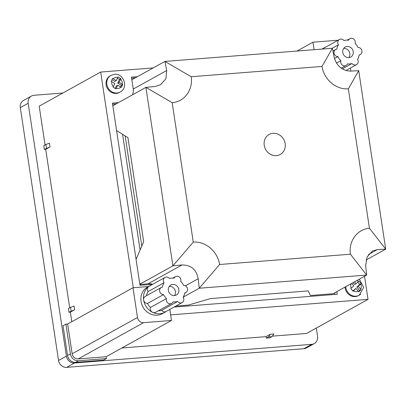 <?xml version="1.0" encoding="UTF-8"?>
<svg xmlns="http://www.w3.org/2000/svg" width="406" height="406" viewBox="0 0 406 406"><rect width="100%" height="100%" fill="white"/><g stroke="black" fill="none" stroke-linecap="round" stroke-linejoin="round"><path stroke-width="0.61" d="M276.379 155.63A11.434 10.328 61 0 0 280.241 154.473A11.434 10.328 61 0 0 284.631 141.501A11.434 10.328 61 0 0 273.005 133.32A11.434 10.328 61 0 0 269.142 134.477A11.434 10.328 61 0 0 264.753 147.449A11.434 10.328 61 0 0 276.379 155.63M132.696 94.329A15.245 13.774 -119 0 1 132.615 94.75M175.849 306.078L188.308 305.099L210.526 298.588L308.205 290.909L310.407 295.502L333.082 293.716L366.679 275.075L365.654 265.57L367.054 256.952L372.454 251.004L377.357 249.599L385.7 249.127L366.009 260.048M369.435 228.268C357.209 229.187 348.404 241.108 350.419 254.217L219.595 264.504C217.662 251.471 205.563 241.118 193.266 242.118L172.18 102.682C184.405 101.759 193.21 89.838 191.201 76.729L322.019 66.442C323.952 79.474 336.051 89.827 348.348 88.828L369.435 228.268L385.7 249.127L358.706 70.644L350.363 71.121C342.177 70.654 336.777 66.066 334.163 57.342L332.377 48.258L164.927 61.423L166.714 70.512L165.907 78.8L160.4 84.803L155.006 86.483L145.906 87.376L172.9 265.854L182 264.961C191.043 264.951 196.443 269.538 198.204 278.734L199.229 288.24L183.223 297.126M193.266 242.118L172.9 265.854L139.816 284.21M139.852 284.454L148.023 283.809A15.245 13.774 -119 0 1 152.712 284.271M136.061 259.368L143.683 241.763L127.941 137.649L116.583 130.57M172.18 102.682L145.906 87.376L112.822 105.733M191.201 76.729L164.927 61.423L131.843 79.779M350.419 254.217L366.679 275.075L199.229 288.24L219.595 264.504M322.019 66.442L332.377 48.258M358.706 70.644L348.348 88.828M174.443 295.583A5.72 5.166 61 0 0 176.371 295.005A5.72 5.166 61 0 0 178.569 288.519A5.72 5.166 61 0 0 172.753 284.428A5.72 5.166 61 0 0 170.825 285.007A5.72 5.166 61 0 0 168.627 291.493A5.72 5.166 61 0 0 174.443 295.583A5.72 5.166 61 0 0 174.687 289.407A5.72 5.166 61 0 0 169.322 286.332A5.72 5.166 61 0 0 169.317 286.332M146.47 295.715A12.2 11.018 -119 0 1 148.063 291.615L164.075 282.733A3.816 3.446 -119 0 1 165.054 277.425A3.816 3.446 -119 0 1 166.343 277.039A3.816 3.446 -119 0 1 169.556 278.536A12.2 11.018 61 0 1 171.799 278.11A12.2 11.018 61 0 1 174.118 278.181A3.816 3.446 -119 0 1 175.519 276.603A3.816 3.446 -119 0 1 176.808 276.217A3.816 3.446 -119 0 1 180.721 281.424A12.2 11.018 61 0 1 183.639 285.454A3.816 3.446 -119 0 1 187.399 288.265A3.816 3.446 -119 0 1 185.912 292.518A3.816 3.446 -119 0 1 184.766 292.888A12.2 11.018 61 0 1 183.121 297.283A3.816 3.446 -119 0 1 182.142 302.587A3.816 3.446 -119 0 1 177.64 301.475L161.629 310.357A12.2 11.018 -119 0 1 158.33 310.818M166.313 311.372A15.245 13.774 -119 0 1 164.983 312.224A15.245 13.774 -119 0 1 159.837 313.762A15.245 13.774 -119 0 1 152.554 312.321A15.245 13.774 -119 0 1 143.633 299.988A15.245 13.774 -119 0 1 148.662 286.56A15.245 13.774 -119 0 1 150.19 285.555A15.245 13.774 -119 0 1 151.616 284.88M150.19 285.555L147.617 286.986A15.245 13.774 61 0 0 141.76 304.282A15.245 13.774 61 0 0 157.259 315.193A15.245 13.774 61 0 0 162.41 313.65L164.983 312.224M148.418 286.54L132.99 287.752L137.487 317.497A5.72 5.166 61 0 0 143.567 322.663L171.474 320.471L169.804 309.433M171.474 320.471L106.133 356.722L78.226 358.914A5.72 5.166 -119 0 1 72.151 353.748L137.487 317.497M132.99 287.752L67.65 324.003L72.151 353.748M106.133 356.722L106.418 358.579L103.555 360.168L75.648 362.36A7.623 6.887 -119 0 1 67.548 355.473L70.405 353.885A7.623 6.887 61 0 0 78.51 360.772L75.648 362.36M67.65 324.003L65.909 324.14L63.047 325.724L67.548 355.473M65.909 324.14L70.405 353.885M106.418 358.579L78.51 360.772M165.054 277.425L149.043 286.306A3.816 3.446 61 0 0 148.662 286.56A3.816 3.446 61 0 0 148.063 291.615M147.545 303.444L163.557 294.558A3.816 3.446 -119 0 1 159.797 291.747A3.816 3.446 -119 0 1 161.284 287.494L145.272 296.375A3.816 3.446 61 0 0 143.633 299.988A3.816 3.446 61 0 0 147.545 303.444A12.2 11.018 -119 0 0 150.464 307.474A3.816 3.446 61 0 0 152.554 312.321A3.816 3.446 61 0 0 155.665 312.295L171.677 303.409A3.816 3.446 -119 0 0 173.078 301.831A12.2 11.018 61 0 0 177.64 301.475M161.629 310.357A3.816 3.446 61 0 0 166.13 311.473L182.142 302.587M150.464 307.474L166.475 298.588A12.2 11.018 61 0 1 163.557 294.558M164.075 282.733A12.2 11.018 61 0 0 162.43 287.123A3.816 3.446 -119 0 0 161.284 287.494M171.677 303.409A3.816 3.446 -119 0 1 167.627 302.785A3.816 3.446 -119 0 1 166.475 298.588M347.155 46.472A5.72 5.166 61 0 0 345.227 47.045A5.72 5.166 61 0 0 343.029 53.536A5.72 5.166 61 0 0 348.845 57.627A5.72 5.166 61 0 0 350.774 57.048A5.72 5.166 61 0 0 352.971 50.562A5.72 5.166 61 0 0 347.155 46.472M332.164 48.278L338.477 44.772A3.816 3.446 -119 0 1 339.457 39.463A3.816 3.446 -119 0 1 343.958 40.58A12.2 11.018 61 0 1 348.521 40.219A3.816 3.446 -119 0 1 349.921 38.641A3.816 3.446 -119 0 1 353.971 39.27A3.816 3.446 -119 0 1 355.123 43.462A12.2 11.018 61 0 1 358.041 47.497A3.816 3.446 -119 0 1 361.802 50.303A3.816 3.446 -119 0 1 360.315 54.561A3.816 3.446 -119 0 1 359.168 54.932A12.2 11.018 61 0 1 357.524 59.322A3.816 3.446 -119 0 1 356.544 64.63A3.816 3.446 -119 0 1 355.255 65.016A3.816 3.446 -119 0 1 352.043 63.514A12.2 11.018 61 0 1 349.799 63.945A12.2 11.018 61 0 1 347.48 63.874A3.816 3.446 -119 0 1 346.079 65.452A3.816 3.446 -119 0 1 344.79 65.838A3.816 3.446 -119 0 1 340.878 60.631L336.483 63.067M342.299 68.918L352.043 63.514M338.076 40.23L312.95 42.209L314.087 49.699M322.526 49.035A15.245 13.774 -119 0 1 323.064 48.598A15.245 13.774 -119 0 1 324.592 47.598L322.014 49.024A15.245 13.774 61 0 0 321.917 49.08M350.855 71.101L350.393 68.041M312.95 42.209L297.035 51.039M334.468 58.535L337.959 56.601A12.2 11.018 61 0 0 340.878 60.631M338.477 44.772A12.2 11.018 61 0 0 336.833 49.162A3.816 3.446 -119 0 0 335.686 49.532A3.816 3.446 -119 0 0 334.199 53.79A3.816 3.446 -119 0 0 337.959 56.601M339.457 39.463L323.445 48.35A3.816 3.446 61 0 0 323.064 48.598A3.816 3.446 61 0 0 322.603 49.03M324.592 47.598A15.245 13.774 -119 0 1 326.018 46.918M343.725 48.375A5.72 5.166 61 0 0 343.72 48.375A5.72 5.166 61 0 1 349.089 51.45A5.72 5.166 61 0 1 348.85 57.627M351.007 283.774A5.72 5.166 61 0 0 351.261 288.184L350.814 288.595L353.027 291.193L355.96 288.473L358.772 291.802L361.056 289.681L358.244 286.352L361.142 283.647L358.924 281.048L358.513 281.439A5.72 5.166 61 0 0 356.651 280.642M115.938 88.909L117.73 85.214L121.369 87.417L122.754 84.534L122.236 84.199A5.72 5.166 61 0 0 120.628 79.19L120.871 78.657L118.009 76.942L117.765 77.47A5.72 5.166 61 0 0 116.152 77.338A5.72 5.166 61 0 0 113.137 78.744L112.579 78.429L111.193 81.312L114.868 83.494L113.076 87.188L115.938 88.909M345.034 287.088A9.531 8.607 61 0 0 358.473 295.634L359.188 295.238A9.531 8.607 -119 0 1 355.971 296.197A9.531 8.607 -119 0 1 345.75 286.687M110.224 75.77A9.531 8.607 61 0 0 106.027 83.763A9.531 8.607 61 0 0 110.995 92.111A9.531 8.607 61 0 0 119.471 92.436L120.186 92.04A9.531 8.607 -119 0 1 116.969 92.999A9.531 8.607 -119 0 1 111.711 91.715A9.531 8.607 -119 0 1 106.742 83.367A9.531 8.607 -119 0 1 110.939 75.374L110.224 75.77M271.949 336.66L268.462 336.934L266.306 338.132L269.797 337.858L271.949 336.66L273.862 333.991L270.371 334.265L266.082 336.645L121.886 347.983M170.627 314.873L368.029 299.354L306.55 333.463L272.314 336.153M368.029 299.354L364.537 276.263M45.061 144.957L39.189 106.159L100.668 72.05L153.224 67.919M50.004 146.911L49.441 143.191L45.914 144.485L43.757 145.683L44.32 149.398L45.716 149.291L50.004 146.911L44.32 149.398M69.69 307.819L45.716 149.291M74.633 309.773L74.07 306.053L70.542 307.347L68.386 308.545L68.949 312.26L70.345 312.153L74.633 309.773L68.949 312.26M71.791 321.704L70.345 312.153M133.29 287.727L100.668 72.05M174.042 307.083L337.249 294.248L336.853 291.625M118.405 102.637L112.426 103.104L139.984 285.301L150.448 284.479A13.342 12.053 -119 0 1 152.326 284.484M137.426 76.683L131.448 77.155L133.132 88.31A13.342 12.053 -119 0 1 132.539 94.796M352.997 282.667L354.6 284.545L356.026 283.748L358.513 281.439M356.026 283.748L354.428 281.871M351.261 288.184L353.748 285.87L351.652 283.413M120.628 79.19L119.115 82.332L122.236 84.199M125.155 135.914L141.816 246.077M131.6 78.165L135.279 77.876M112.579 104.114L116.258 103.824M334.711 292.812L334.955 294.431M140.095 250.055L122.587 134.315M113.137 78.744L116.253 80.611L117.765 77.47M117.73 85.214L116.299 86.006L115.142 88.417M117.41 78.211L119.46 79.439L120.871 78.657M119.115 82.332L117.689 83.123L119.46 79.439M116.253 80.611L114.827 81.408L111.98 79.698M120.577 86.92L121.343 85.316L122.754 84.534M117.689 83.123L121.343 85.316M352.778 290.894L355.96 288.473M358.534 291.498L359.645 290.463L356.813 287.143L359.731 284.433L361.142 283.647M359.731 284.433L357.767 282.129M356.813 287.143L358.244 286.352M359.645 290.463L361.056 289.681M71.106 311.067L70.542 307.347M46.472 148.205L45.914 144.485M268.462 336.934L270.371 334.265M266.082 336.645L266.306 338.132M311.727 344.344L74.506 362.994L66.64 367.359L303.861 348.708L311.727 344.344A7.623 6.887 61 0 0 314.3 343.572A7.623 6.887 61 0 0 317.578 336.361L316.32 328.043M62.894 93.004L34.018 95.278A7.623 6.887 61 0 0 31.44 96.044A7.623 6.887 61 0 0 28.161 103.261L20.3 107.626A7.623 6.887 -119 0 1 23.578 100.409L31.44 96.044M66.64 367.359A7.623 6.887 -119 0 1 58.54 360.467L66.401 356.108L28.161 103.261M66.401 356.108A7.623 6.887 61 0 0 74.506 362.994M58.54 360.467L20.3 107.626M314.3 343.572L306.434 347.937A7.623 6.887 -119 0 1 303.861 348.708M148.023 283.809L182 264.961M377.357 249.599L368.491 254.516M133.229 89.087L166.714 70.512M198.204 278.734L185.375 285.854M143.567 322.663L78.226 358.914M353.474 290.782A5.72 5.166 61 0 0 356.838 291.686A5.72 5.166 61 0 0 358.376 291.305M116.217 88.356A5.72 5.166 61 0 0 117.836 88.493A5.72 5.166 61 0 0 120.851 87.087M111.751 81.626A5.72 5.166 61 0 0 113.36 86.635M360.721 294.127A9.531 8.607 -119 0 1 359.188 295.238L363.68 287.412L359.335 279.15M360.66 289.184A5.72 5.166 61 0 0 360.731 284.038M184.715 293.183L185.912 292.518M172.86 278.08L175.519 276.603M345.897 70.537L356.544 64.63M359.117 55.226L360.315 54.561M347.257 40.118L349.921 38.641M332.879 51.09L335.686 49.532M341.177 68.172L346.079 65.452M120.186 92.04C128.722 87.853 123.81 73.065 114.421 74.328L110.939 75.374"/></g></svg>
